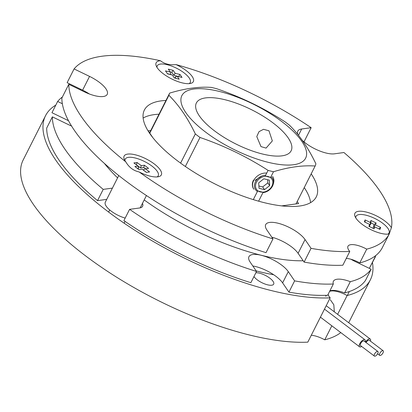 <?xml version="1.0" encoding="UTF-8"?>
<svg xmlns="http://www.w3.org/2000/svg" width="412" height="412" viewBox="0 0 412 412"><rect width="100%" height="100%" fill="white"/><g stroke="black" fill="none" stroke-linecap="round" stroke-linejoin="round"><path stroke-width="0.62" d="M330.295 299.704L333.823 304.772L334.317 311.838M45.541 115.7L23.165 159.99A181.965 64.545 -153.2 0 0 112.77 274.758A181.965 64.545 -153.2 0 0 307.8 342.151L330.172 297.855A181.965 64.545 -153.2 0 1 135.146 230.463A181.965 64.545 -153.2 0 1 45.541 115.7A181.965 64.545 -153.2 0 1 55.805 105.101M372.474 262.614A181.965 64.545 -153.2 0 1 370.383 279.789A181.965 64.545 -153.2 0 1 347.125 295.528A16.588 5.881 26.8 0 0 331.124 290.996A16.588 5.881 26.8 0 0 329.605 291.397M328.122 294.333A16.588 5.881 26.8 0 0 330.172 297.855M253.962 276.55A11.371 4.032 26.8 0 0 262.14 282.812A11.371 4.032 26.8 0 0 271.745 285.212A11.371 4.032 26.8 0 0 273.697 284.136A11.371 4.032 26.8 0 0 268.078 276.952A11.371 4.032 26.8 0 0 255.883 272.749M340.806 332.597A181.965 64.545 -153.2 0 1 324.754 339.823A16.588 5.881 26.8 0 0 311.281 335.25M347.125 295.528L337.624 314.341M331.835 325.804L324.754 339.823M273.676 274.732A144.437 51.232 -153.2 0 1 256.176 270.9M382.655 350.658A2.889 1.236 127.1 0 0 380.122 352.801A2.889 1.236 127.1 0 0 379.694 355.371A2.889 1.236 127.1 0 0 380.219 355.479A2.889 1.236 127.1 0 0 382.748 353.336A2.889 1.236 127.1 0 0 383.181 350.767A2.889 1.236 127.1 0 0 382.655 350.658M383.181 350.767L369.301 340.255A2.889 1.236 127.1 0 0 368.771 340.147A2.889 1.236 127.1 0 0 366.083 342.557M377.356 351.385A2.889 1.236 127.1 0 0 374.827 353.527A2.889 1.236 127.1 0 0 374.395 356.097A2.889 1.236 127.1 0 0 374.92 356.205A2.889 1.236 127.1 0 0 377.454 354.062A2.889 1.236 127.1 0 0 377.881 351.493A2.889 1.236 127.1 0 0 377.356 351.385M377.881 351.493L364.002 340.982A2.889 1.236 127.1 0 0 363.477 340.873A2.889 1.236 127.1 0 0 360.943 343.016A2.889 1.236 127.1 0 0 360.515 345.591L374.395 356.097M370.445 341.121A4.429 1.895 127.1 0 0 370.228 339.024A4.429 1.895 127.1 0 0 369.425 338.86A4.429 1.895 127.1 0 0 365.542 342.145M365.145 341.847A4.429 1.895 127.1 0 0 364.929 339.756A4.429 1.895 127.1 0 0 364.126 339.591A4.429 1.895 127.1 0 0 360.243 342.872A4.429 1.895 127.1 0 0 359.583 346.816A4.429 1.895 127.1 0 0 360.392 346.981A4.429 1.895 127.1 0 0 361.659 346.456M350.973 259.261A18.293 6.489 26.8 0 0 354.969 261.414L371.135 269.232A178.138 63.185 -153.2 0 1 350.298 281.674L344.612 292.927A21.285 7.55 26.8 0 0 331.382 290.491A21.285 7.55 26.8 0 0 329.894 290.826M294.616 280.881L288.936 292.129A178.138 63.185 -153.2 0 0 327.658 295.255L333.339 284.002A178.138 63.185 -153.2 0 1 294.616 280.881L288.292 271.637A22.748 8.07 26.8 0 0 252.86 254.503A22.748 8.07 26.8 0 0 248.956 256.661A22.748 8.07 26.8 0 0 250.223 262.197L256.542 271.441A178.138 63.185 -153.2 0 1 129.589 209.353L139.477 207.993A18.293 6.489 26.8 0 0 142.624 206.257A18.293 6.489 26.8 0 0 142.47 203.353M350.298 281.674A21.285 7.55 26.8 0 0 337.062 279.238A21.285 7.55 26.8 0 0 333.406 281.257A21.285 7.55 26.8 0 0 333.339 284.002M371.135 269.232L365.449 280.484A178.138 63.185 -153.2 0 1 344.612 292.927M106.723 199.372L97.531 200.634L103.216 189.381A178.138 63.185 -153.2 0 1 52.365 116.848L68.65 124.723A22.748 8.07 26.8 0 0 71.559 126.041M97.531 200.634A178.138 63.185 -153.2 0 1 46.68 128.101L52.365 116.848M68.485 120.701A22.748 8.07 26.8 0 0 68.253 120.587L51.964 112.713L57.644 101.46A178.138 63.185 -153.2 0 1 62.392 96.995M79.99 89.723A178.138 63.185 -153.2 0 1 81.195 89.481M256.542 271.441L250.862 282.694A178.138 63.185 -153.2 0 1 123.904 220.6L129.589 209.353M375.409 256.341A178.138 63.185 -153.2 0 1 375.384 256.856L369.512 268.016M288.936 292.129L282.611 282.884A22.748 8.07 26.8 0 0 252.803 265.972M62.341 103.731L57.644 101.46M112.409 188.119L103.216 189.381M117.59 177.866A135.769 48.158 -153.2 0 1 104.432 163.456M303.181 260.755A135.769 48.158 -153.2 0 1 144.195 199.938M281.69 205.887L298.582 203.569L297.196 201.54M150.777 130.491L148.191 130.846L152.867 137.69M302.326 140.404A22.748 8.07 26.8 0 0 334.477 153.82L343.943 152.522A178.138 63.185 -153.2 0 1 391.4 227.676A20.852 7.395 26.8 0 0 376.537 215.924A20.852 7.395 26.8 0 0 358.497 211.31A20.852 7.395 26.8 0 0 355.041 216.496A20.852 7.395 26.8 0 0 369.399 228.881A20.852 7.395 26.8 0 0 388.557 234.067A20.852 7.395 26.8 0 0 389.247 233.949A178.138 63.185 -153.2 0 1 366.732 249.142A16.665 5.912 26.8 0 0 350.823 244.677A16.665 5.912 26.8 0 0 347.96 246.258A16.665 5.912 26.8 0 0 349.778 251.464A178.138 63.185 -153.2 0 1 311.05 248.343L305.045 239.563A22.748 8.07 26.8 0 0 269.613 222.434A22.748 8.07 26.8 0 0 265.709 224.592A22.748 8.07 26.8 0 0 266.976 230.128L272.981 238.903A178.138 63.185 -153.2 0 1 139.132 171.943A20.852 7.395 26.8 0 0 157.755 176.851A20.852 7.395 26.8 0 0 158.682 176.676A20.852 7.395 26.8 0 0 153.547 163.415A20.852 7.395 26.8 0 0 127.699 154.093A20.852 7.395 26.8 0 0 124.244 159.279A20.852 7.395 26.8 0 0 125.768 161.823A178.138 63.185 -153.2 0 1 68.799 84.311L84.269 91.794A22.748 8.07 26.8 0 0 107.213 94.353A22.748 8.07 26.8 0 0 89.548 76.405L74.083 68.922A178.138 63.185 -153.2 0 1 160.469 60.734A20.852 7.395 26.8 0 0 159.722 60.811A20.852 7.395 26.8 0 0 156.266 65.992A20.852 7.395 26.8 0 0 170.62 78.383A20.852 7.395 26.8 0 0 189.778 83.569A20.852 7.395 26.8 0 0 190.705 83.389A20.852 7.395 26.8 0 0 175.991 64.581A178.138 63.185 -153.2 0 1 311.153 127.694L301.687 128.997A22.748 8.07 26.8 0 0 297.783 131.155A22.748 8.07 26.8 0 0 297.891 134.585M391.4 227.676L389.247 233.954L382.387 247.524A178.138 63.185 -153.2 0 1 359.784 262.897A16.665 5.912 26.8 0 0 346.281 258.386M160.469 60.734C164.45 63.968 169.626 65.251 175.991 64.581M311.05 248.343L304.102 262.099A178.138 63.185 -153.2 0 0 342.83 265.225L349.778 251.464M143.129 118.033A96.29 34.155 -153.2 0 1 153.98 114.66A96.29 34.155 -153.2 0 1 159.001 114.217M304.247 187.589A96.29 34.155 -153.2 0 1 310.591 202.627M311.194 173.833A96.29 34.155 -153.2 0 1 316.282 196.864A96.29 34.155 -153.2 0 1 299.74 206A96.29 34.155 -153.2 0 1 195.159 172.875A96.29 34.155 -153.2 0 1 144.385 110.035A96.29 34.155 -153.2 0 1 160.927 100.904A96.29 34.155 -153.2 0 1 165.948 100.461M272.981 238.903L266.028 252.659A178.138 63.185 -153.2 0 1 61.852 98.071L68.799 84.311M139.132 171.943C133.442 170.717 128.987 167.344 125.768 161.823M303.587 141.537L304.205 141.455L311.153 127.694M89.45 94.018A22.748 8.07 26.8 0 0 82.601 90.161L67.13 82.683L74.083 68.922M304.102 262.099L298.097 253.318A22.748 8.07 26.8 0 0 271.786 237.163M366.732 249.142L359.784 262.897M125.176 218.087A16.851 5.979 -153.2 0 1 105.312 202.168L118.764 175.538M258.618 201.185L263.108 192.296L257.685 190.952L253.308 199.619M260.976 146.595L256.774 136.568L258.999 131.67L263.489 129.322L268.964 130.779L272.337 140.914L266.07 148.104L260.976 146.595M214.554 130.882A53.076 18.823 -153.2 0 1 196.385 102.943A53.076 18.823 -153.2 0 1 272.96 122.869A53.076 18.823 -153.2 0 1 291.13 150.807A53.076 18.823 -153.2 0 1 214.554 130.882M284.8 121.658A81.365 28.861 -153.2 0 1 287.169 123.425A81.365 28.861 -153.2 0 1 289.466 125.197C299.668 135.316 308.475 148.196 315.891 163.827A81.365 28.861 -153.2 0 1 315.139 166.015C302.696 165.16 288.817 167.066 273.491 171.732A81.365 28.861 -153.2 0 1 268.073 170.388C246.773 156.663 224.082 145.694 200 137.474A81.365 28.861 -153.2 0 1 197.631 135.713A81.365 28.861 -153.2 0 1 195.329 133.936C187.913 118.306 179.107 105.431 168.905 95.306A81.365 28.861 -153.2 0 1 169.656 93.117C184.983 88.446 198.862 86.541 211.305 87.401A81.365 28.861 -153.2 0 1 216.727 88.745C240.809 96.964 263.5 107.934 284.8 121.658M281.906 121.638A69.329 24.591 -153.2 0 1 293.73 164.712A69.329 24.591 -153.2 0 1 205.614 132.113A69.329 24.591 -153.2 0 1 193.789 89.038A69.329 24.591 -153.2 0 1 281.906 121.638M273.491 171.732L270.617 177.428L265.194 176.084L268.073 170.388M168.905 95.306L149.777 133.169M149.577 132.875L169.656 93.117M180.59 163.121L195.329 133.936M200 137.474L185.349 166.484M295.991 203.925L315.139 166.015M261.986 175.97L254.961 180.384M253.478 180.137A11.371 8.94 145.6 0 0 253.607 188.917M266.698 173.112A11.371 8.94 145.6 0 0 253.71 180.477A11.371 8.94 145.6 0 0 253.838 189.257M257.412 191.492A10.207 8.024 -34.4 0 1 255.44 181.821A10.207 8.024 -34.4 0 1 265.658 175.172M256.434 182.305A9.244 7.267 145.6 0 0 260.276 191.935A9.244 7.267 145.6 0 0 271.91 186.142A9.244 7.267 145.6 0 0 268.073 176.506A9.244 7.267 145.6 0 0 256.434 182.305M270.988 176.691A10.207 8.024 -34.4 0 1 272.523 186.054A10.207 8.024 -34.4 0 1 262.923 192.662M259.03 188.284L264.525 189.649L269.669 185.585L269.319 180.157L263.824 178.793L258.679 182.861L259.03 188.284M267.615 179.735L267.815 182.877L269.669 185.585M258.88 185.997L262.671 186.94L267.815 182.877M262.671 186.94L264.525 189.649M273.352 183.757A11.371 8.94 145.6 0 0 272.61 176.413M157.075 176.923A18.488 6.556 26.8 0 0 150.256 164.867A18.488 6.556 26.8 0 0 128.405 157.358A18.488 6.556 26.8 0 0 124.996 160.721M142.222 169.239L146.389 172.391L149.566 171.958L145.405 168.802L148.583 168.369L144.416 165.217L141.239 165.65L137.072 162.498L133.895 162.936L138.061 166.088L134.879 166.525L139.045 169.677L142.222 169.239M138.061 166.088L138.659 168.22L137.356 168.395M145.488 168.791L143.793 167.514L140.616 167.947L136.367 164.805M136.449 164.795L137.072 162.498M140.616 167.947L141.239 165.65M143.793 167.514L144.416 165.217M146.471 172.381L143.175 169.888L145.405 168.802M189.098 83.636A18.488 6.556 26.8 0 0 189.226 77.997A18.488 6.556 26.8 0 0 169.971 65.498A18.488 6.556 26.8 0 0 157.018 67.434M170.326 72.085L165.49 70.89L167.509 73.836L172.345 75.035L174.358 77.981L179.194 79.181L177.181 76.235L182.016 77.43L179.998 74.484L175.162 73.285L173.143 70.339L168.312 69.139L170.326 72.085L170.836 74.49L167.37 73.635M178.782 76.632L173.807 75.231L171.789 72.28L170.187 71.884M171.789 72.28L173.143 70.339M173.807 75.231L175.162 73.285M178.643 76.426L179.998 74.484M175.965 78.383L175.048 77.044L177.181 76.235M387.877 234.14A18.488 6.556 26.8 0 0 374.678 218.406A18.488 6.556 26.8 0 0 355.798 217.938M375.466 224.942L376.135 222.985L370.939 220.477L370.27 222.428L365.073 219.915L364.404 221.872L369.6 224.386L368.925 226.337L374.122 228.851L374.796 226.894L379.993 229.407L380.662 227.455L375.466 224.942L373.524 226.44L374.194 224.488L371.001 222.944L370.326 224.895L369.631 224.561M374.621 226.971L373.524 226.44M378.849 228.856L380.662 227.455M372.901 228.258L373.112 227.645L374.796 226.894M369.6 224.386L369.703 226.713M365.13 222.222L365.073 219.915M370.326 224.895L370.27 222.428M371.001 222.944L370.939 220.477M374.194 224.488L376.135 222.985M282.611 282.884L288.292 271.637M298.489 135.327L301.687 128.997M82.601 90.161L89.548 76.405M298.097 253.318L305.045 239.563M370.383 279.789L348.696 322.725M379.694 355.371L377.613 353.795M359.583 346.816L320.418 317.163M364.929 339.756L324.481 309.129M370.228 339.024L326.211 305.699M146.42 195.54L140.193 207.864M108.619 212.072L109.695 209.929M124.141 223.196L125.052 221.393M347.331 295.476L349.33 291.526M325.784 296.285L326.273 295.306M375.857 255.455L369.337 268.361"/></g></svg>
